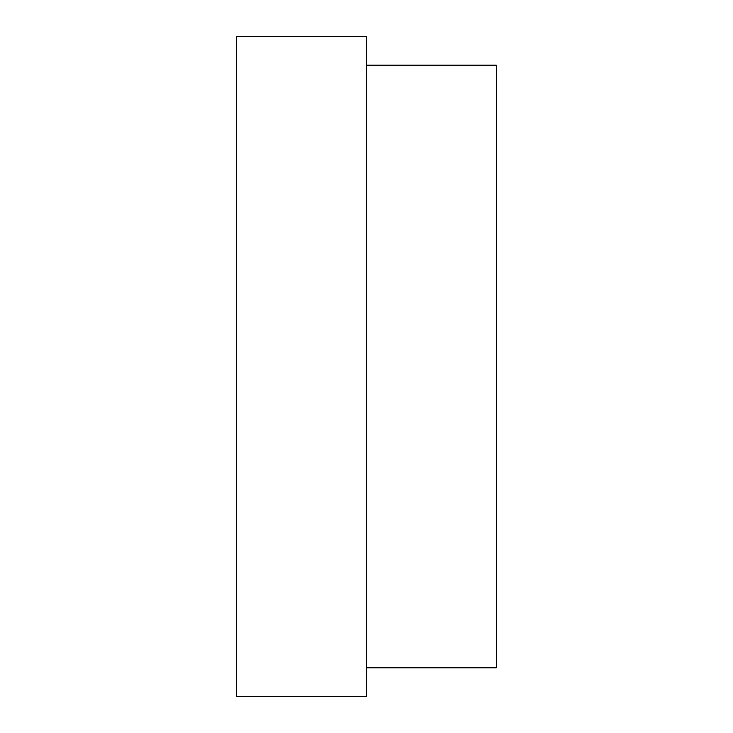 <?xml version="1.0" encoding="UTF-8"?>
<svg xmlns="http://www.w3.org/2000/svg" width="733" height="733" viewBox="0 0 733 733"><rect width="100%" height="100%" fill="white"/><g stroke="black" fill="none" stroke-linecap="round" stroke-linejoin="round"><path stroke-width="1.1" d="M366.5 696.35L366.5 36.65L236.64 36.65L236.64 696.35L366.5 696.35M366.5 667.781L496.36 667.781L496.36 65.219L366.5 65.219"/></g></svg>
